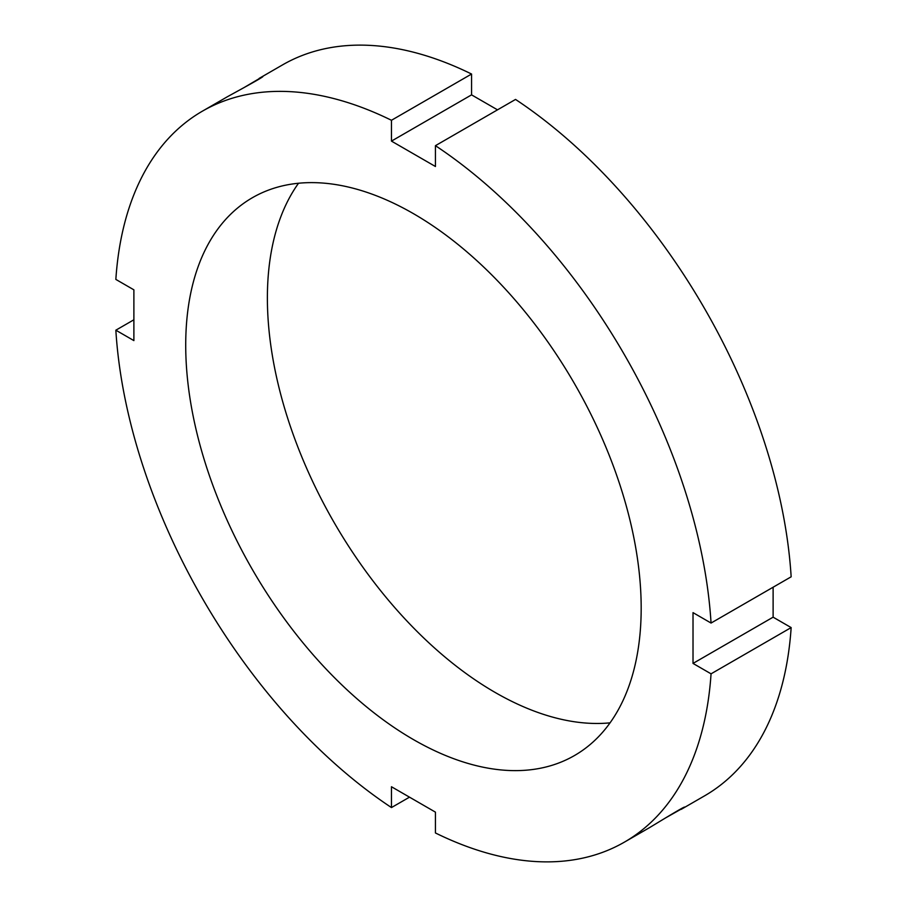 <?xml version="1.0" encoding="UTF-8"?>
<svg xmlns="http://www.w3.org/2000/svg" width="907" height="907" viewBox="0 0 907 907"><rect width="100%" height="100%" fill="white"/><g stroke="black" fill="none" stroke-linecap="round" stroke-linejoin="round"><path stroke-width="1.36" d="M243.484 87.911L262.815 76.517C264.334 76.619 237.203 91.312 227.408 96.732L202.442 111.142A422.016 243.654 -120 0 0 115.847 279.413L133.885 289.832L133.885 340.601L115.847 330.193L133.885 319.786M409.499 797.162L391.461 807.57L391.461 786.743L435.439 812.139L435.439 832.966A422.016 243.654 -120 0 0 624.458 842.104L649.423 827.694C659.015 821.912 685.307 805.756 684.626 807.139L665.092 818.182M681.168 809.361L704.558 795.858A422.016 243.654 -120 0 0 791.153 627.587L711.054 673.833L693.016 663.414L693.016 612.633L711.054 623.052L791.153 576.807A422.016 243.654 -120 0 0 515.539 99.43L435.439 145.676L435.439 166.503L391.461 141.107L391.461 120.28L471.561 74.034L471.561 94.861L497.501 109.838M391.461 141.107L471.561 94.861M711.054 623.052A422.016 243.654 -120 0 0 435.439 145.676M391.461 120.28A422.016 243.654 -120 0 0 202.442 111.142M471.561 74.034A422.016 243.654 -120 0 0 282.542 64.896L259.153 78.399M624.458 842.104A422.016 243.654 -120 0 0 711.054 673.833M115.847 330.193A422.016 243.654 -120 0 0 391.461 807.57M641.181 608.109A322.064 185.946 -120 0 0 500.596 283.993A322.064 185.946 -120 0 0 252.418 197.703A322.064 185.946 -120 0 0 252.418 569.596A322.064 185.946 -120 0 0 574.482 755.542A322.064 185.946 -120 0 0 641.181 608.109M693.016 663.414L773.115 617.168L791.153 627.587M773.115 587.214L773.115 617.168M298.516 183.248A322.064 185.946 -120 0 0 334.082 522.443A322.064 185.946 -120 0 0 610.06 722.845"/></g></svg>

